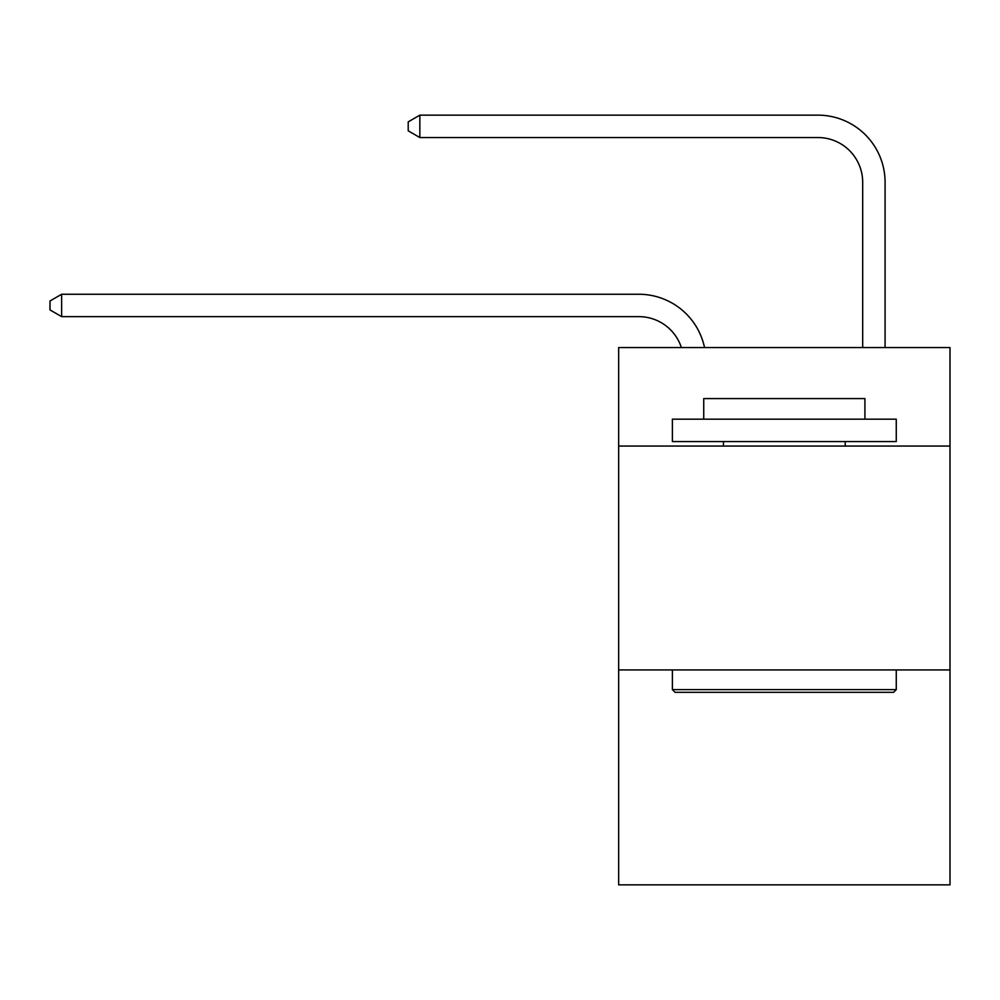 <?xml version="1.0" encoding="UTF-8"?>
<svg xmlns="http://www.w3.org/2000/svg" width="1000" height="1000" viewBox="0 0 1000 1000"><rect width="100%" height="100%" fill="white"/><g stroke="black" fill="none" stroke-linecap="round" stroke-linejoin="round"><path stroke-width="1.5" d="M950 446.05L950 347.537L618.663 347.537L618.663 446.05L950 446.05L950 884.85L618.663 884.85L618.663 446.05M950 669.925L618.663 669.925M638.8 294.25L61.638 294.25L638.8 294.25A67.162 67.162 175.3 0 1 704.525 347.537M862.688 347.537L862.688 182.312A44.775 44.775 58.1 0 0 817.913 137.537L419.85 137.537L408.212 130.825L408.212 121.862L419.85 115.15L817.913 115.15A67.162 67.162 30.5 0 1 885.075 182.312L885.075 347.537M675.075 692.312L672.387 689.625L896.263 689.625L893.587 692.312L675.075 692.312M896.263 419.175L896.263 441.562L672.387 441.562L672.387 419.175L896.263 419.175M703.737 419.175L703.737 398.587L864.925 398.587L864.925 419.175M896.263 669.925L896.263 689.625M672.387 669.925L672.387 689.625M845.225 441.562L845.225 446.05M723.438 441.562L723.438 446.05M862.688 182.312A44.775 44.775 -149.5 0 0 817.913 137.537A44.775 44.775 -149.5 0 1 862.688 182.312A44.775 44.775 -149.5 0 0 817.913 137.537A44.775 44.775 -149.5 0 1 862.688 182.312A44.775 44.775 -149.5 0 0 817.913 137.537A44.775 44.775 -149.5 0 1 862.688 182.312A44.775 44.775 -149.5 0 0 817.913 137.537A44.775 44.775 -149.5 0 1 862.688 182.312A44.775 44.775 -149.5 0 0 817.913 137.537A44.775 44.775 -149.5 0 1 862.688 182.312A44.775 44.775 -149.5 0 0 817.913 137.537A44.775 44.775 -149.5 0 1 862.688 182.312A44.775 44.775 -149.5 0 0 817.913 137.537A44.775 44.775 -149.5 0 1 862.688 182.312A44.775 44.775 -149.5 0 0 817.913 137.537A44.775 44.775 -149.5 0 1 862.688 182.312A44.775 44.775 -149.5 0 0 817.913 137.537A44.775 44.775 -149.5 0 1 862.688 182.312A44.775 44.775 -149.5 0 0 817.913 137.537A44.775 44.775 -149.5 0 1 862.688 182.312A44.775 44.775 -149.5 0 0 817.913 137.537A44.775 44.775 -149.5 0 1 862.688 182.312A44.775 44.775 -149.5 0 0 817.913 137.537A44.775 44.775 -149.5 0 1 862.688 182.312A44.775 44.775 -149.5 0 0 817.913 137.537A44.775 44.775 -149.5 0 1 862.688 182.312A44.775 44.775 -149.5 0 0 817.913 137.537A44.775 44.775 -149.5 0 1 862.688 182.312A44.775 44.775 -149.5 0 0 817.913 137.537A44.775 44.775 -149.5 0 1 862.688 182.312A44.775 44.775 -149.5 0 0 817.913 137.537A44.775 44.775 -149.5 0 1 862.688 182.312A44.775 44.775 -149.5 0 0 817.913 137.537A44.775 44.775 -149.5 0 1 862.688 182.312A44.775 44.775 -149.5 0 0 817.913 137.537A44.775 44.775 -149.5 0 1 862.688 182.312M681.375 347.537A44.775 44.775 -4.7 0 0 638.8 316.637L61.638 316.637L50 309.925L50 300.975L61.638 294.25L61.638 316.637M419.85 115.15L419.85 137.537"/></g></svg>
